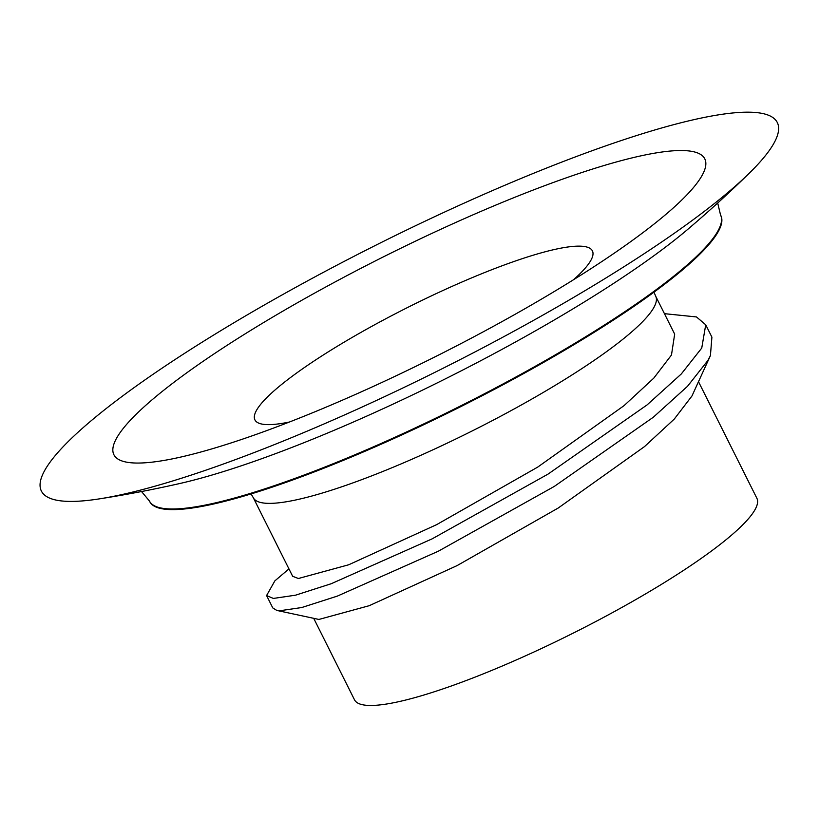 <?xml version="1.0" encoding="UTF-8"?>
<svg xmlns="http://www.w3.org/2000/svg" width="819" height="819" viewBox="0 0 819 819"><rect width="100%" height="100%" fill="white"/><g stroke="black" fill="none" stroke-linecap="round" stroke-linejoin="round"><path stroke-width="1.23" d="M289.404 422.02A188.718 32.136 153.4 0 1 254.924 419.891A188.718 32.136 153.4 0 1 302.047 369.174A188.718 32.136 153.4 0 1 480.518 274.211A188.718 32.136 153.4 0 1 592.403 250.88A188.718 32.136 153.4 0 1 573.464 279.781M622.266 247.635A330.405 56.255 153.4 0 1 184.275 456.255A330.405 56.255 153.4 0 1 196.427 365.95A330.405 56.255 153.4 0 1 589.782 169.942A330.405 56.255 153.4 0 1 663.84 216.103A330.405 56.255 153.4 0 1 622.266 247.635M624.027 405.661L653.767 378.153L671.467 355.026L674.672 334.121L655.691 296.202A225.01 38.309 153.4 0 1 599.498 356.674A225.01 38.309 153.4 0 1 386.711 469.891A225.01 38.309 153.4 0 1 253.296 497.706L292.659 576.3L298.403 578.501L348.679 564.782L436.619 524.662L537.735 467.086L624.027 405.661M288.943 568.888L274.846 580.886L266.584 595.556L272.768 607.913L276.822 610.431L318.898 619.44L369.174 605.712L457.115 565.591L558.23 508.015L644.522 446.59L674.262 419.082L691.973 395.966L710.411 355.61L711.906 337.141L705.722 324.785L696.488 316.943L664.434 313.667M698.556 381.808L756.889 498.3A225.01 38.309 153.4 0 1 700.695 558.763A225.01 38.309 153.4 0 1 487.909 671.989A225.01 38.309 153.4 0 1 354.504 699.805L313.841 618.601M674.528 233.118A411.507 70.065 -26.6 0 0 749.037 173.444A411.507 70.065 -26.6 0 0 613.707 143.11A411.507 70.065 -26.6 0 0 144.164 380.466A411.507 70.065 -26.6 0 0 99.089 498.914A411.507 70.065 -26.6 0 0 674.528 233.118M749.037 173.444A1190.386 1190.386 0 0 1 688.646 228.593L688.646 228.593A346.14 58.937 153.4 0 1 642.086 264.168A346.14 58.937 153.4 0 1 179.422 483.599L179.136 483.66M720.853 215.581A319.369 54.382 153.4 0 1 641.093 301.402A319.369 54.382 153.4 0 1 339.066 462.111A319.369 54.382 153.4 0 1 149.713 501.586L149.396 500.962A319.369 54.382 153.4 0 0 338.759 461.476A319.369 54.382 153.4 0 0 640.775 300.778A319.369 54.382 153.4 0 0 720.536 214.957L720.853 215.581M276.822 610.431L279.514 610.79L301.72 607.544L337.408 596.078L438.308 551.228L554.258 486.445L653.286 417.26L687.479 386.333L707.944 360.411L710.411 355.61M266.584 595.556L273.321 598.433L295.536 595.188L331.224 583.722L432.115 538.871L548.065 474.088L647.092 404.903L681.285 373.976L701.75 348.055L705.722 324.785M141.533 491.533L149.396 500.962M251.105 493.918L253.296 497.706M99.089 498.914A1190.386 1190.386 0 0 0 179.422 483.599M717.7 203.01L720.536 214.957M655.691 296.202L653.971 292.178"/></g></svg>

